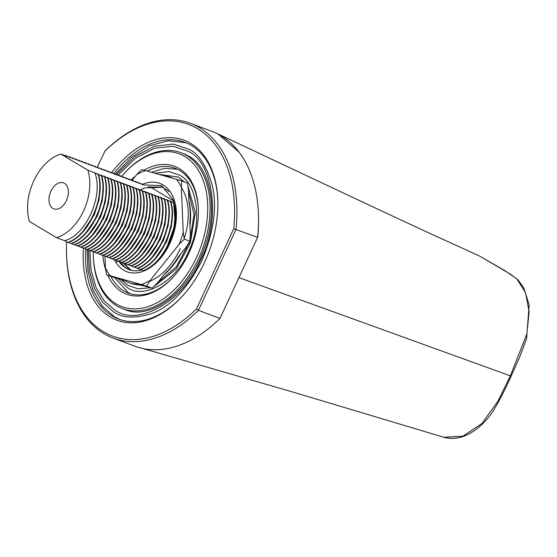 <?xml version="1.0" encoding="UTF-8"?>
<svg xmlns="http://www.w3.org/2000/svg" width="557" height="557" viewBox="0 0 557 557"><rect width="100%" height="100%" fill="white"/><g stroke="black" fill="none" stroke-linecap="round" stroke-linejoin="round"><path stroke-width="0.84" d="M52.859 208.409A13.883 9.003 -69.5 0 0 53.82 208.868A13.883 9.003 -69.5 0 0 66.812 199.789A13.883 9.003 -69.5 0 0 64.508 183.33A13.883 9.003 -69.5 0 0 63.547 182.87A13.883 9.003 -69.5 0 0 50.555 191.956A13.883 9.003 -69.5 0 0 52.859 208.409M97.28 167.177L104.988 151.003A132.886 86.182 110.5 0 1 190.348 123.285L211.918 131.355A132.886 86.182 110.5 0 1 221.087 135.769A132.886 86.182 110.5 0 1 258.504 216.381A132.886 86.182 110.5 0 1 257.613 237.386L219.994 318.416A132.886 86.182 110.5 0 1 134.641 346.134L113.064 338.064A132.886 86.182 110.5 0 1 103.894 333.65A132.886 86.182 110.5 0 1 66.485 253.038L66.464 252.098A131.222 85.103 110.5 0 1 66.575 241.759M258.504 216.381L258.525 217.314A131.215 85.096 110.5 0 1 257.689 237.658M104.563 151.504A131.215 85.096 110.5 0 1 197.631 128.758A131.215 85.096 110.5 0 1 233.738 228.697L257.613 237.386L219.994 318.416L198.424 310.346A132.886 86.182 110.5 0 1 113.064 338.064M190.348 123.285A132.886 86.182 110.5 0 1 236.043 229.31L198.424 310.346L196.475 308.954A131.222 85.103 110.5 0 1 103.407 331.7A131.222 85.103 110.5 0 1 66.464 252.098M111.616 172.754A96.055 62.293 110.5 0 1 190.807 143.455A96.055 62.293 110.5 0 1 217.85 201.725A96.055 62.293 110.5 0 1 182.605 295.927A96.055 62.293 110.5 0 1 110.23 317.003A96.055 62.293 110.5 0 1 83.432 248.248M85.743 248.979A94.391 61.214 -69.5 0 0 112.117 315.937A94.391 61.214 -69.5 0 0 118.634 319.077A94.391 61.214 -69.5 0 0 182.919 295.579M217.857 202.198A94.391 61.214 -69.5 0 0 191.295 145.405A94.391 61.214 -69.5 0 0 184.778 142.272A94.391 61.214 -69.5 0 0 113.99 173.519M121.419 176.478A81.621 52.929 110.5 0 1 123.257 174.404L123.884 173.707A83.285 54.015 110.5 0 1 180.886 152.667A83.285 54.015 110.5 0 1 186.637 155.438A83.285 54.015 110.5 0 1 200.485 254.159A83.285 54.015 110.5 0 1 122.526 308.675A83.285 54.015 110.5 0 1 116.775 305.911A83.285 54.015 110.5 0 1 93.325 255.385L93.304 254.452A81.621 52.929 110.5 0 1 93.284 251.952M123.257 174.404A81.621 52.929 110.5 0 1 184.75 156.496A81.621 52.929 110.5 0 1 196.384 257.64A81.621 52.929 110.5 0 1 116.288 303.962A81.621 52.929 110.5 0 1 93.304 254.452M143.998 170.177A68.295 44.288 110.5 0 1 179.159 168.534A68.295 44.288 110.5 0 1 198.389 209.961A68.295 44.288 110.5 0 1 173.331 276.94A68.295 44.288 110.5 0 1 121.879 291.924A68.295 44.288 110.5 0 1 107.8 275.297M110.899 276.46A66.624 43.209 -69.5 0 0 123.758 290.858A66.624 43.209 -69.5 0 0 128.361 293.073A66.624 43.209 -69.5 0 0 173.645 276.585M198.396 210.435A66.624 43.209 -69.5 0 0 179.653 170.484A66.624 43.209 -69.5 0 0 175.051 168.27A66.624 43.209 -69.5 0 0 147.215 171.076M128.514 292.641A66.624 43.209 -69.5 0 0 130.777 293.859M149.311 186.853L151.226 187.563M148.162 186.734L148.872 186.971M140.81 183.817L143.95 184.994M137.67 182.64L138.526 182.605L142.669 184.68L141.269 183.636M134.522 181.464L135.379 181.429L139.522 183.504L138.129 182.459M131.382 180.294L132.239 180.259L136.381 182.327L134.989 181.283M128.242 179.117L129.099 179.082L133.241 181.15L131.849 180.106M125.102 177.941L125.952 177.906L130.101 179.981L128.702 178.936M121.955 176.764L122.812 176.729L126.954 178.804L125.562 177.76M118.815 175.587L119.671 175.552L123.814 177.627L122.422 176.583M115.675 174.411L116.531 174.376L120.674 176.451L119.282 175.406M112.535 173.241L113.384 173.206L117.534 175.274L116.135 174.23M109.388 172.064L110.244 172.029L114.387 174.104L112.994 173.053M106.248 170.888L107.104 170.853L111.247 172.928L109.854 171.883M103.108 169.711L103.964 169.676L108.107 171.751L106.707 170.707M99.968 168.534L100.817 168.499L104.967 170.574L103.567 169.53M96.821 167.358L97.677 167.323L101.82 169.398L100.427 168.353M93.68 166.188L94.537 166.153L98.68 168.221L97.287 167.177M90.54 165.011L91.397 164.976L95.539 167.051L94.14 166M87.393 163.835L88.25 163.8L92.392 165.875L91 164.83M84.253 162.658L85.11 162.623L89.252 164.698L87.86 163.654M81.113 161.481L81.97 161.446L86.112 163.521L84.72 162.477M77.973 160.305L78.822 160.27L82.972 162.345L81.573 161.3M74.826 159.135L75.682 159.1L79.825 161.168L78.433 160.124M71.686 157.958L72.542 157.923L76.685 159.998L75.292 158.947M68.546 156.782L69.402 156.747L73.545 158.822L72.145 157.777M65.19 155.695L65.865 155.424L67.258 156.468L60.824 154.059A44.421 28.804 -69.5 0 0 29.507 221.526L56.542 237.679A44.421 28.804 -69.5 0 0 87.867 170.219L94.878 172.844C103.741 195.98 85.785 235.527 64.549 240.673L68.226 242.573C88.793 235.381 105.579 198.403 98.624 174.766L98.234 174.62C105.189 198.257 88.403 235.235 67.836 242.427M65.865 155.424L69.618 157.353L70.405 157.645L69.005 156.601M174.216 202.651L172.642 201.933L173.638 202.832L169.495 200.757L170.895 201.808L167.142 199.879L166.355 199.587L167.748 200.631L164.002 198.703L163.215 198.41L164.607 199.455L160.855 197.526L160.068 197.234L161.07 198.132L157.715 196.349L156.928 196.057L158.327 197.101L153.788 194.88L155.18 195.925L151.434 194.003L150.648 193.711L152.04 194.755L148.287 192.826L147.501 192.534L148.9 193.578L145.147 191.65L144.36 191.357L145.753 192.402L142.007 190.473L141.22 190.181L142.613 191.225L138.86 189.296L138.08 189.004L139.473 190.048L134.933 187.827L136.333 188.872L132.58 186.95L131.793 186.658L133.186 187.702L129.44 185.773L128.653 185.481L130.046 186.525L126.293 184.597L125.513 184.304L126.905 185.349L123.153 183.42L122.366 183.128L123.765 184.172L120.013 182.243L119.226 181.951L120.618 182.995L116.873 181.074L116.086 180.774L117.478 181.819L113.725 179.897L112.939 179.605L114.338 180.649L110.585 178.72L109.799 178.428L111.198 179.472L107.445 177.544L106.659 177.251L108.051 178.296L104.298 176.367L103.518 176.075L104.911 177.119L101.158 175.19L100.371 174.898L101.771 175.942L98.143 174.404M99.988 184.026L99.118 199.413L94.3 214.772L81.83 233.007M98.018 174.021L97.231 173.721L98.624 174.766M173.422 202.233L173.547 202.616M175.399 212.238L173.742 231.252M170.282 201.056L170.407 201.439M172.252 211.061L171.382 226.448L166.564 241.808L154.094 260.042M167.142 199.879L167.267 200.262M169.112 209.885L168.242 225.272L163.417 240.631L150.954 258.866M164.002 198.703L164.12 199.086M165.972 208.708L165.102 224.095L160.277 239.454L147.807 257.689M160.855 197.526L160.98 197.909M162.825 207.538L161.955 222.918L157.137 238.285L144.667 256.512M157.715 196.349L157.84 196.732M159.685 206.362L158.815 221.749L153.997 237.108L141.527 255.343M154.574 195.18L154.7 195.563M156.545 205.185L155.675 220.572L150.85 235.931L138.387 254.166M151.434 194.003L151.553 194.386M153.405 204.008L152.534 219.395L147.709 234.755L135.24 252.989M148.287 192.826L148.413 193.209M150.258 202.832L149.387 218.219L144.569 233.578L132.1 251.813M145.147 191.65L145.273 192.033M147.118 201.655L146.247 217.042L141.429 232.401L128.959 250.636M142.007 190.473L142.132 190.856M143.978 200.485L143.107 215.865L138.282 231.232L125.819 249.459M138.86 189.296L138.985 189.679M140.837 199.309L139.96 214.696L135.142 230.055L122.672 248.29M135.72 188.127L135.845 188.51M137.69 198.132L136.82 213.519L132.002 228.878L119.532 247.113M132.58 186.95L132.705 187.333M134.55 196.955L133.68 212.342L128.855 227.702L116.392 245.936M129.44 185.773L129.558 186.156M131.41 195.779L130.54 211.166L125.715 226.525L113.245 244.76M126.293 184.597L126.418 184.98M128.263 194.602L127.393 209.989L122.575 225.348L110.105 243.583M123.153 183.42L123.278 183.803M125.123 193.432L124.253 208.812L119.435 224.179L106.965 242.406M120.013 182.243L120.138 182.626M121.983 192.256L121.113 207.643L116.288 223.002L103.825 241.237M116.873 181.074L116.991 181.457M118.843 191.079L117.973 206.466L113.148 221.825L100.678 240.06M113.725 179.897L113.851 180.28M115.696 189.902L114.826 205.289L110.008 220.649L97.538 238.883M110.585 178.72L110.711 179.103M112.556 188.726L111.685 204.113L106.867 219.472L94.398 237.707M107.445 177.544L107.571 177.927M109.416 187.549L108.545 202.936L103.72 218.295L91.257 236.53M104.298 176.367L104.424 176.75M106.276 186.379L105.398 201.759L100.58 217.126L88.11 235.36M101.158 175.19L101.283 175.573M103.129 185.203L102.258 200.59L97.44 215.949L84.97 234.184M56.542 237.679L64.549 240.673M101.374 175.796C108.33 199.434 91.543 236.412 70.976 243.604L71.366 243.75C91.933 236.558 108.719 199.58 101.771 175.942M104.521 176.973C111.47 200.611 94.683 237.588 74.116 244.781L74.513 244.927C95.08 237.735 111.866 200.757 104.911 177.119M107.661 178.149C114.61 201.787 97.823 238.758 77.256 245.95L77.653 246.103C98.22 238.911 115.007 201.933 108.051 178.296M110.801 179.326C117.757 202.964 100.97 239.935 80.403 247.127L80.793 247.273C101.36 240.081 118.147 203.11 111.198 179.472M113.941 180.496C120.897 204.134 104.11 241.111 83.543 248.304L83.933 248.45C104.5 241.258 121.287 204.28 114.338 180.649M117.088 181.673C124.037 205.31 107.25 242.288 86.683 249.48L87.08 249.627C107.647 242.434 124.434 205.456 117.478 181.819M120.228 182.849C127.184 206.487 110.397 243.465 89.83 250.657L90.22 250.803C110.787 243.611 127.574 206.633 120.618 182.995M123.369 184.026C130.324 207.664 113.537 244.641 92.97 251.834L93.36 251.98C113.927 244.788 130.714 207.81 123.765 184.172M126.509 185.203C133.464 208.84 116.678 245.811 96.11 253.003L96.5 253.157C117.067 245.964 133.854 208.986 126.905 185.349M129.656 186.379C136.604 210.017 119.818 246.988 99.25 254.18L99.647 254.326C120.215 247.134 137.001 210.163 130.046 186.525M132.796 187.549C139.751 211.187 122.965 248.164 102.397 255.357L102.787 255.503C123.355 248.311 140.141 211.333 133.186 187.702M135.936 188.726C142.891 212.363 126.105 249.341 105.538 256.533L105.927 256.68C126.495 249.487 143.281 212.509 136.333 188.872M139.083 189.902C146.031 213.54 129.245 250.518 108.678 257.71L109.075 257.856C129.642 250.664 146.428 213.686 139.473 190.048M142.223 191.079C149.172 214.717 132.385 251.694 111.818 258.887L112.215 259.033C132.782 251.841 149.568 214.863 142.613 191.225M145.363 192.256C152.319 215.893 135.532 252.864 114.965 260.056L115.355 260.21C135.922 253.017 152.709 216.039 145.753 192.402M148.503 193.432C155.459 217.07 138.672 254.041 118.105 261.233L118.495 261.379C139.062 254.187 155.849 217.216 148.9 193.578M151.65 194.602C158.599 218.24 141.812 255.217 121.245 262.41L121.642 262.556C142.209 255.364 158.996 218.386 152.04 194.755M154.79 195.779C161.739 219.416 144.952 256.394 124.385 263.586L124.782 263.733C145.349 256.54 162.136 219.562 155.18 195.925M157.93 196.955C164.886 220.593 148.099 257.571 127.532 264.763L127.922 264.909C148.489 257.717 165.276 220.739 158.327 197.101M161.07 198.132C168.026 221.77 151.239 258.747 130.672 265.94L131.062 266.086C151.629 258.894 168.416 221.916 161.467 198.278M164.218 199.309C171.166 222.946 154.38 259.917 133.812 267.109L134.209 267.263C154.776 260.07 171.563 223.092 164.607 199.455M167.358 200.485C174.313 224.123 157.527 261.094 136.959 268.286L137.349 268.432C157.916 261.24 174.703 224.269 167.748 200.631M170.498 201.655C177.453 225.293 160.667 262.27 140.099 269.463L140.489 269.609C161.057 262.417 177.843 225.439 170.895 201.808M173.638 202.832C180.593 226.469 163.807 263.447 143.24 270.639L143.636 270.786C164.197 263.593 180.983 226.615 174.035 202.978M98.234 174.62L94.878 172.844M68.685 242.386L70.976 243.604M71.825 243.562L74.116 244.781M74.972 244.732L77.256 245.95M78.112 245.909L80.403 247.127M81.252 247.085L83.543 248.304M84.392 248.262L86.683 249.48M87.54 249.439L89.83 250.657M90.68 250.608L92.97 251.834M93.82 251.785L96.11 253.003M96.96 252.962L99.25 254.18M100.107 254.138L102.397 255.357M103.247 255.315L105.538 256.533M106.387 256.492L108.678 257.71M109.527 257.661L111.818 258.887M112.674 258.838L114.965 260.056M115.814 260.015L118.105 261.233M118.954 261.191L121.245 262.41M122.101 262.368L124.385 263.586M125.241 263.545L127.532 264.763M128.382 264.714L130.672 265.94M131.522 265.891L133.812 267.109M134.669 267.068L136.959 268.286M137.809 268.244L140.099 269.463M140.949 269.421L143.24 270.639M151.817 187.918L173.714 201M188.92 201.195A55.526 36.01 110.5 0 1 189.951 225.522M180.426 254.236A55.526 36.01 110.5 0 1 164.211 274.462M105.558 269.358A68.295 44.288 110.5 0 1 102.906 255.454M131.006 180.092A68.295 44.288 110.5 0 1 135.567 176.012M233.738 228.697L196.475 308.954M143.017 348.543L294.395 392.504L443.887 437.294L463.062 436.131L482.104 423.348L498.16 400.894L510.303 375.954L526.908 333.859L529.094 311.788L525.606 292.822L516.854 278.897L505.074 270.772L479.577 256.039L430.359 233.627C369.194 205.324 290.225 167.935 218.066 133.965L239.176 152.27M215.726 132.942L218.066 133.965M60.824 154.059L87.867 170.219M118.021 175.17L135.351 158.341L154.526 148.259L172.802 146.192L188.134 151.295C214.201 162.547 221.011 221.937 200.59 260.035C184.416 300.669 137.384 327.829 114.484 309.755L104.326 301.065L96.187 287.851L91.132 270.611L89.858 250.664M88.347 249.87L89.461 270.744L94.579 288.818L102.989 302.681L113.551 311.76C121.83 318.103 134.453 318.736 151.42 313.668C170.24 306.9 187.041 289.278 201.836 260.78C214.201 230.835 217.536 205.143 211.827 183.692C205.937 164.928 198.355 153.46 189.067 149.29L173.199 144.04L154.261 146.289L134.453 156.886L116.643 174.438M117.952 278.625L127.184 287.426C143.421 300.244 176.757 280.993 188.217 252.182C202.692 225.181 197.874 183.079 179.389 175.1L169.161 171.563L154.79 173.206M158.439 174.237L178.463 177.105L184.29 181.812M188.182 186.825L195.298 212.628L190.362 243.11L176.235 268.871L154.442 286.256M150.334 287.725L138.268 288.874L128.117 285.421L121.231 279.551M148.823 186.985L162.059 187.131M140.253 190.041L144.019 188.071L161.614 186.957L166.954 189.972L168.868 191.664M162.254 187.208L152.514 187.73A44.421 28.804 -69.5 0 0 151.539 188.001M152.514 187.73L151.518 187.994M131.139 270.256L123.494 263.106M122.449 262.556L130.665 270.131M114.422 259.771L115.856 262.34A47.143 30.572 -69.5 0 0 172.712 236.37A47.143 30.572 -69.5 0 0 142.606 184.276M104.974 256.234L105.468 267.875A60.783 39.415 -69.5 0 0 110.328 275.819L141.269 284.53A60.783 39.415 -69.5 0 0 150.153 280.45L179.194 244.217A60.783 39.415 -69.5 0 0 183.218 232.192L181.324 187.249A60.783 39.415 -69.5 0 0 176.458 179.305L145.516 170.602A60.783 39.415 -69.5 0 0 136.632 174.675L132.176 180.231M183.218 232.192L184.29 239.148L189.833 241.216L190.341 234.859L189.826 222.528A56.633 36.727 -69.5 0 0 188.969 202.247L188.447 189.916L187.375 182.968L181.833 180.893L181.324 187.249A56.633 36.727 -69.5 0 1 184.186 238.793M150.153 280.45L146.644 286.11L152.186 288.185L157.276 283.116L165.248 273.174A56.633 36.727 -69.5 0 0 178.351 256.826L186.323 246.883L189.833 241.216M110.328 275.819L106.54 274.824L112.082 276.899L124.483 280.463M122.805 279.329A56.633 36.727 -69.5 0 0 128.695 282.531L130.672 283.269A56.633 36.727 -69.5 0 0 139.904 284.801L152.186 288.185M129.273 269.699L124.483 266.894L119.832 261.658M141.903 269.929A44.421 28.804 110.5 0 1 128.952 269.588A44.421 28.804 110.5 0 1 118.878 261.226M184.29 239.148L179.194 244.217M136.632 174.675L141.729 169.607L145.516 170.602M176.458 179.305L181.833 180.893M106.54 274.824L105.468 267.875M146.644 286.11L141.269 284.53M117.917 261.136L115.856 262.34L114.477 259.806M143.88 184.959L161.704 185.627L173.464 200.255L175.218 224.039L166.341 248.909M128.695 282.531A56.633 36.727 -69.5 0 0 139.375 283.993M149.297 281.563A56.633 36.727 -69.5 0 0 180.35 248.54M171.633 177.948A56.633 36.727 -69.5 0 0 168.381 176.444A56.633 36.727 -69.5 0 0 160.924 174.933M172.886 178.303A56.633 36.727 -69.5 0 0 170.365 177.189L168.381 176.444M239.106 277.678L511.138 376.142L519.597 357.274L526.602 338.67L529.15 304.721L523.726 287.711L518.114 279.997L510.532 274.211L479.577 256.039M185.641 154.449L180.886 152.667M127.275 310.451L122.526 308.675M443.887 437.294C455.334 440.357 465.165 436.305 470.93 432.81C479.229 427.901 486.588 420.737 493.022 411.31C499.455 400.622 505.498 388.897 511.138 376.142M87.143 249.599L88.006 271.085L93.012 290.19L101.973 305.765L114.436 316.759L120.006 319.565M125.29 309.713C150.035 320.735 189.387 292.07 204.12 248.673C218.685 210.274 210.727 167.963 189.018 156.287L183.657 153.704M115.278 174.202L131.556 157.199L149.638 145.732L168.298 140.74L186.135 142.801M114.658 277.678L128.068 292.425L130.721 293.838M137.92 284.773L143.316 285.762M157.791 282.476L176.325 266.782L189.659 241.884L194.038 214.452L188.531 191.956M151.455 172.266L164.587 168.325L177.335 169.244"/></g></svg>
